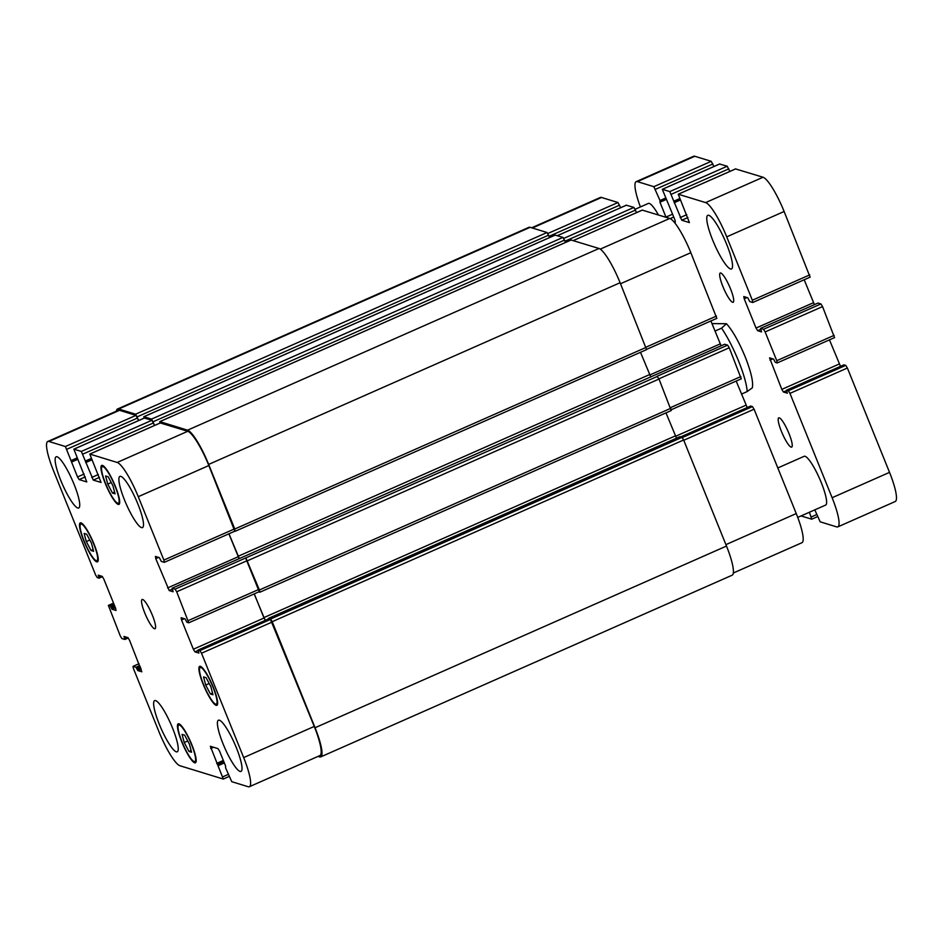 <?xml version="1.0" encoding="UTF-8"?>
<svg xmlns="http://www.w3.org/2000/svg" width="943" height="943" viewBox="0 0 943 943"><rect width="100%" height="100%" fill="white"/><g stroke="black" fill="none" stroke-linecap="round" stroke-linejoin="round"><path stroke-width="1.41" d="M635.181 209.252L648.36 203.429A26.64 5.116 66.2 0 1 658.45 214.969M777.81 467.952L804.143 456.318A26.64 5.116 66.2 0 1 819.585 478.62A26.64 5.116 66.2 0 1 825.679 505.059L797.743 517.401M720.794 273.022A15.984 3.065 66.2 0 1 730.023 287.627A15.984 3.065 66.2 0 1 733.159 302.279A15.984 3.065 66.2 0 1 732.617 302.279A15.984 3.065 66.2 0 1 723.375 287.686A15.984 3.065 66.2 0 1 720.24 273.034A15.984 3.065 66.2 0 1 720.794 273.022M779.307 417.855A15.984 3.065 66.2 0 1 788.537 432.448A15.984 3.065 66.2 0 1 791.672 447.112A15.984 3.065 66.2 0 1 791.13 447.112A15.984 3.065 66.2 0 1 781.888 432.519A15.984 3.065 66.2 0 1 778.753 417.855A15.984 3.065 66.2 0 1 779.307 417.855M708.818 215.322A29.304 5.623 66.2 0 1 725.745 242.08A29.304 5.623 66.2 0 1 731.485 268.955A29.304 5.623 66.2 0 1 730.483 268.955A29.304 5.623 66.2 0 1 713.545 242.198A29.304 5.623 66.2 0 1 707.804 215.334A29.304 5.623 66.2 0 1 708.818 215.322M713.91 166.51L711.258 161.324L694.802 156.267A34.632 6.648 -113.8 0 0 693.624 156.279L636.207 181.634A34.632 6.648 66.2 0 1 637.397 181.622L653.853 186.679L660.006 200.529L659.959 202.226L666.053 217.303M729.858 171.414L727.194 166.227L719.65 164.023M810.096 277.124L784.128 211.491A34.632 6.648 -113.8 0 0 763.04 177.249L735.587 168.927M814.41 304.613L804.179 279.776M834.52 337.594L822.555 306.581L820.929 303.941L817.994 303.045L760.553 328.4L763.512 329.296L765.138 331.924L776.761 360.697L777.197 362.937L775.323 362.395L773.531 359.071L769.559 357.869L781.818 389.376L783.433 392.005L787.322 393.196L786.521 390.19L788.336 390.732L789.963 393.372L832.127 497.727A34.632 6.648 66.2 0 1 837.832 526.866A34.632 6.648 66.2 0 1 836.641 526.878L820.186 521.821L814.799 509.868M840.496 366.356L829.463 339.857M837.832 526.866L895.237 501.511A34.632 6.648 -113.8 0 0 889.532 472.372L847.38 368.018L845.753 365.389L843.902 364.858M809.4 512.249L811.734 519.192L801.055 515.939M673.703 221.605L675.341 222.077L674.893 219.837L662.304 189.307L669.789 191.582L681.765 220.238L689.416 222.595L678.241 194.211L705.623 202.592A34.632 6.648 66.2 0 1 726.723 236.846L752.337 300.228L752.679 302.479L749.744 301.571L747.764 297.764L743.779 296.562L744.216 298.801L756.038 328.07L757.665 330.698L761.555 331.889L760.553 328.4M660.183 201.425L665.734 198.973L660.206 201.401M640.415 206.941A34.632 6.648 66.2 0 1 636.207 181.634M741.446 394.103L747.162 391.569L752.325 387.821M711.953 323.602L726.452 323.72L721.548 328.176L714.971 331.087M210.43 693.977L205.692 685.054L203.535 676.909L206.104 677.711L210.843 686.634L213 694.767L210.43 693.977L212.552 693.046M205.692 685.054L209.181 683.51M112.488 493.048L107.75 484.113L105.592 475.979L108.174 476.769L112.912 485.704L115.07 493.837L112.488 493.048L114.61 492.105M107.75 484.113L111.25 482.568M91.035 550.512L86.296 541.577L84.139 533.443L86.709 534.233L91.447 543.156L93.605 551.301L91.035 550.512L93.145 549.569M86.296 541.577L89.785 540.033M188.965 751.441L184.227 742.506L182.07 734.373L184.651 735.163L189.39 744.098L191.547 752.231L188.965 751.441L191.087 750.51M184.227 742.506L187.728 740.974M96.257 560.661A19.98 3.831 -113.8 0 0 96.94 560.649A19.98 3.831 -113.8 0 0 92.379 540.822A19.98 3.831 -113.8 0 0 80.803 524.084A19.98 3.831 -113.8 0 0 84.717 542.414A19.98 3.831 -113.8 0 0 96.257 560.661M96.752 561.875A21.312 4.09 66.2 0 1 84.434 542.414A21.312 4.09 66.2 0 1 80.261 522.87A21.312 4.09 66.2 0 1 92.614 540.716A21.312 4.09 66.2 0 1 97.483 561.863A21.312 4.09 66.2 0 1 96.752 561.875M117.722 503.197A19.98 3.831 -113.8 0 0 118.405 503.185A19.98 3.831 -113.8 0 0 113.844 483.358A19.98 3.831 -113.8 0 0 102.257 466.632A19.98 3.831 -113.8 0 0 106.17 484.95A19.98 3.831 -113.8 0 0 117.722 503.197M118.217 504.411A21.312 4.09 66.2 0 1 105.899 484.95A21.312 4.09 66.2 0 1 101.726 465.406A21.312 4.09 66.2 0 1 114.068 483.252A21.312 4.09 66.2 0 1 118.948 504.411A21.312 4.09 66.2 0 1 118.217 504.411M215.652 704.126A19.98 3.831 -113.8 0 0 216.336 704.126A19.98 3.831 -113.8 0 0 211.774 684.3A19.98 3.831 -113.8 0 0 200.199 667.561A19.98 3.831 -113.8 0 0 204.112 685.879A19.98 3.831 -113.8 0 0 215.652 704.126M216.147 705.352A21.312 4.09 66.2 0 1 203.829 685.879A21.312 4.09 66.2 0 1 199.657 666.347A21.312 4.09 66.2 0 1 212.01 684.194A21.312 4.09 66.2 0 1 216.878 705.34A21.312 4.09 66.2 0 1 216.147 705.352M194.199 761.59A19.98 3.831 -113.8 0 0 194.883 761.579A19.98 3.831 -113.8 0 0 190.321 741.752A19.98 3.831 -113.8 0 0 178.734 725.026A19.98 3.831 -113.8 0 0 182.647 743.343A19.98 3.831 -113.8 0 0 194.199 761.59M194.694 762.804A21.312 4.09 66.2 0 1 182.376 743.343A21.312 4.09 66.2 0 1 178.203 723.811A21.312 4.09 66.2 0 1 190.545 741.658A21.312 4.09 66.2 0 1 195.425 762.804A21.312 4.09 66.2 0 1 194.694 762.804M77.774 507.994A27.972 5.363 66.2 0 1 61.613 482.451A27.972 5.363 66.2 0 1 56.132 456.801A27.972 5.363 66.2 0 1 72.34 480.223A27.972 5.363 66.2 0 1 78.729 507.982A27.972 5.363 66.2 0 1 77.774 507.994M176.282 751.819A27.972 5.363 66.2 0 1 160.121 726.263A27.972 5.363 66.2 0 1 154.64 700.625A27.972 5.363 66.2 0 1 170.848 724.047A27.972 5.363 66.2 0 1 177.249 751.807A27.972 5.363 66.2 0 1 176.282 751.819M240.052 771.421A27.972 5.363 66.2 0 1 223.892 745.866A27.972 5.363 66.2 0 1 218.411 720.228A27.972 5.363 66.2 0 1 234.618 743.65A27.972 5.363 66.2 0 1 241.007 771.409A27.972 5.363 66.2 0 1 240.052 771.421M141.544 527.597A27.972 5.363 66.2 0 1 125.372 502.053A27.972 5.363 66.2 0 1 119.902 476.404A27.972 5.363 66.2 0 1 136.11 499.825A27.972 5.363 66.2 0 1 142.499 527.585A27.972 5.363 66.2 0 1 141.544 527.597M179.96 765.751A34.632 6.648 66.2 0 1 158.872 731.509L133.458 668.611L133.01 666.371L136.04 667.267L137.831 670.591L141.815 671.793L129.556 640.285L127.93 637.657L124.04 636.454L124.841 639.472L121.871 638.564L120.256 635.936L108.386 605.406L110.26 605.96L112.052 609.284L116.036 610.475L115.6 608.235L103.777 578.978L102.15 576.35L98.225 575.147L99.039 578.165L97.247 577.611L95.62 574.982L53.468 470.628A34.632 6.648 66.2 0 1 47.763 441.489A34.632 6.648 66.2 0 1 48.942 441.477L65.397 446.534L77.526 476.958L79.141 479.586L86.791 481.944L73.849 449.163L81.346 451.438L93.31 480.105L101.054 482.451L89.797 454.066L117.18 462.459A34.632 6.648 66.2 0 1 138.267 496.702L163.882 560.095L164.318 562.334L161.3 561.427L159.308 557.619L155.418 556.417L155.772 558.669L169.21 590.554L173.135 591.756L172.133 588.255L175.068 589.151L176.695 591.791L188.753 622.804L186.879 622.25L185.087 618.926L181.103 617.736L181.539 619.975L193.362 649.232L194.989 651.861L198.914 653.063L198.065 650.045L199.892 650.599L201.519 653.228L243.671 757.583A34.632 6.648 66.2 0 1 249.376 786.721A34.632 6.648 66.2 0 1 248.198 786.733L231.742 781.676L225.589 767.826L225.625 766.129L219.625 751.253L217.998 748.624L210.348 746.267L223.291 779.048L179.96 765.751M268.672 618.891L198.065 650.045L268.672 618.891L270.464 619.433L314.243 726.428A34.632 6.648 66.2 0 1 319.948 755.555L249.376 786.721M85.896 461.799L91.459 459.335M124.841 639.472L128.283 637.951M154.475 628.733A15.984 3.065 66.2 0 1 145.246 614.141A15.984 3.065 66.2 0 1 142.11 599.477A15.984 3.065 66.2 0 1 151.375 612.867A15.984 3.065 66.2 0 1 155.029 628.733A15.984 3.065 66.2 0 1 154.475 628.733M531.687 227.782L600.326 197.476A34.632 6.648 66.2 0 1 601.516 197.464L617.971 202.521L620.624 207.708M626.364 205.22L633.908 207.425L636.56 212.611M642.301 210.112L669.742 218.446A34.632 6.648 66.2 0 1 690.842 252.689L716.798 318.321M710.892 320.974L721.112 345.81M724.637 344.266L727.631 345.138L729.257 347.778L741.233 378.791M736.177 381.055L747.21 407.553M750.616 406.056L752.455 406.586L754.082 409.215L796.246 513.57A34.632 6.648 66.2 0 1 801.951 542.708L733.359 572.99M268.496 618.95L270.582 619.044L272.209 621.685L315.056 727.737A34.632 6.648 66.2 0 1 320.761 756.875L732.192 575.183A34.632 6.648 -113.8 0 0 726.487 546.056L683.64 439.992L682.013 437.352L679.856 436.739M671.18 410.535L659.016 379.039L657.071 376.304L727.631 345.138M676.508 438.189L665.982 412.869M549.628 237.53L547.034 232.508L530.143 227.31A34.632 6.648 -113.8 0 0 528.952 227.322L117.521 409.014A34.632 6.648 66.2 0 1 118.7 409.003L135.603 414.189L138.715 420.519M650.741 376.882L640.497 352.293M565.564 242.434L562.983 237.4L555.168 235.125M646.556 349.582L620.105 282.723A34.632 6.648 -113.8 0 0 599.005 248.481L571.116 240.017M47.763 441.489L118.323 410.323A34.632 6.648 66.2 0 1 119.513 410.311L135.969 415.38L138.621 420.566M144.362 418.067L151.906 420.272L154.558 425.458M160.298 422.971L187.74 431.293A34.632 6.648 66.2 0 1 208.839 465.536L234.795 531.168M228.89 533.821L239.109 558.657M657.389 376.398L245.64 557.997L259.231 591.638M254.174 593.913L265.207 620.4M320.761 756.875A34.632 6.648 66.2 0 1 319.571 756.887L318.015 756.416M268.437 618.396L679.879 436.703L268.472 618.396M268.484 618.926L265.49 620.258L263.863 617.618L254.268 593.866M228.984 533.785L239.298 558.574M245.958 558.091L259.396 589.988L259.832 592.228L258.712 591.909M116.343 411.207A34.632 6.648 66.2 0 1 117.521 409.014M159.897 423.112L159.827 421.639L187.574 430.173A34.632 6.648 66.2 0 1 208.662 464.416L234.772 529.023L234.854 531.192M143.949 418.209L143.89 416.747L151.54 419.093L154.652 425.423M811.298 516.953L816.697 514.56M832.127 497.727L889.532 472.372M789.963 393.372L847.38 368.018M788.336 390.732L845.753 365.389M786.556 390.19L843.961 364.835M783.433 392.005L786.545 390.638M781.818 389.376L839.223 364.022M769.995 360.108L772.847 358.859M776.761 360.697L834.178 335.343M765.138 331.924L822.555 306.581M763.512 329.296L820.929 303.941M760.588 328.388L817.994 303.045M757.665 330.698L760.742 329.343M756.038 328.07L813.444 302.715M744.216 298.801L747.068 297.552M752.337 300.228L809.742 274.885M726.723 236.846L784.128 211.491M705.623 202.592L763.04 177.249M678.335 194.211L735.74 168.856M681.765 220.238L687.918 217.527M680.139 217.609L686.775 214.674M674.127 202.733L680.151 200.081M679.903 199.48L674.351 201.932L679.903 199.468M674.174 201.036L679.573 198.655M671.416 194.211L728.821 168.856M669.789 191.582L727.194 166.227M662.399 189.307L719.804 163.952M670.155 218.599L673.75 217.008M665.97 217.09L672.607 214.167M659.959 202.226L665.982 199.562M660.006 200.529L665.404 198.136M655.468 189.307L712.884 163.964M653.853 186.679L711.258 161.324M637.397 181.622L694.802 156.267M721.548 328.176A42.635 8.181 66.2 0 1 738.617 361.181A42.635 8.181 66.2 0 1 747.162 391.569M532.371 227.994L601.516 197.464M547.848 233.487L617.971 202.521M549.121 236.28L619.586 205.161M557.372 235.679L626.517 205.15M563.796 238.39L633.908 207.425M565.057 241.172L635.535 210.053M642.36 210.053L573.261 240.571L642.454 210.053M600.255 249.129L669.742 218.446M620.506 283.749L690.842 252.689M646.12 347.13L716.456 316.082M649.692 375.031L720.157 343.912M658.933 378.838L729.257 347.778M670.556 407.6L740.88 376.54M675.471 436.338L745.937 405.219M750.64 406.032L680.657 436.939L750.675 406.032M682.296 437.564L752.455 406.586M683.758 440.275L754.082 409.215M725.921 544.63L796.246 513.57M139.034 663.754L133.104 666.359M139.788 665.617L136.04 667.267M140.248 666.748L136.688 668.316M140.731 667.974L137.183 669.542M141.191 669.106L137.831 670.591M125.313 636.855L124.181 637.35M128.272 637.94L124.865 639.448M127.234 637.444L124.665 638.576M113.549 603.166L108.48 605.406M114.009 604.31L110.26 605.96M114.468 605.441L110.909 607.009M114.963 606.667L111.404 608.235M115.423 607.799L112.052 609.284M99.545 575.548L98.402 576.043M99.074 578.165L102.504 576.644L99.098 578.142M101.455 576.138L98.897 577.269M119.513 410.311L48.942 441.477M135.969 415.38L65.397 446.534M137.584 418.008L67.024 449.174M76.961 458.003L71.55 460.384M71.727 461.28L77.291 458.828L71.751 461.257M77.526 459.43L71.515 462.082M84.151 474.023L77.526 476.958M85.306 476.863L79.141 479.586M144.515 417.997L73.943 449.163M151.906 420.272L81.346 451.438M153.532 422.912L82.96 454.066M91.129 458.51L85.719 460.903M91.447 459.324L85.919 461.764M91.695 459.936L85.683 462.589M98.32 474.541L91.695 477.464M99.475 477.382L93.31 480.105M160.451 422.9L89.88 454.066M187.74 431.293L117.18 462.459M208.839 465.536L138.267 496.702M234.453 528.929L163.882 560.095M158.624 557.407L155.772 558.669M238.155 556.759L167.595 587.925M172.298 589.198L169.21 590.554M247.255 560.625L176.695 591.791M245.64 557.997L175.068 589.151M258.877 589.399L188.317 620.565M184.392 618.714L181.539 619.975M263.934 618.066L193.362 649.232M198.089 650.493L194.989 651.861M270.464 619.433L199.892 650.599M272.079 622.074L201.519 653.228M314.243 726.428L243.671 757.583M213.542 747.257L210.69 748.506M223.338 760.459L216.701 763.382M223.797 761.59L217.35 764.443M224.34 762.934L218.316 765.586M223.88 761.791L217.668 764.537M228.253 774.415L222.854 776.808M675.294 435.925L263.863 617.618M670.838 408.295L259.396 589.988M659.016 379.039L247.573 560.72M172.097 588.255L724.672 344.242L172.133 588.255M649.527 374.619L238.084 556.311M646.203 347.342L234.772 529.023M620.105 282.723L208.662 464.416M599.005 248.481L187.574 430.173M571.269 239.958L159.827 421.639M564.598 240.041L153.167 421.733M562.983 237.4L151.54 419.093M555.321 235.055L143.89 416.747M548.661 235.137L137.218 416.83M547.034 232.508L135.603 414.189M530.143 227.31L118.7 409.003M726.487 546.056L315.056 727.737M683.64 439.992L272.209 621.685M270.582 619.044L682.013 437.352M811.734 519.192L817.534 516.623M786.521 390.19L843.926 364.835M777.197 362.937L834.614 337.594M752.773 302.479L810.178 277.124M678.241 194.211L735.658 168.856M662.304 189.307L719.709 163.952M726.452 323.72C732.617 330.569 738.864 341.625 745.206 356.89C751.111 371.919 753.481 382.233 752.314 387.856M82.1 523.518L80.803 524.084M98.249 560.071L96.94 560.649M103.565 466.054L102.257 466.632M119.702 502.607L118.405 503.185M201.496 666.984L200.199 667.561M217.644 703.549L216.336 704.126M180.042 724.448L178.734 725.026M196.179 761.013L194.883 761.579M626.423 205.15L557.313 235.667M716.892 318.321L646.745 349.299M741.328 378.791L671.298 409.71M139.022 663.719L133.01 666.371M113.537 603.143L108.386 605.406M144.42 417.997L73.849 449.163M160.357 422.9L89.797 454.066M234.89 531.168L164.318 562.334M259.325 591.638L188.753 622.804M229.09 776.49L223.291 779.048M259.832 592.228L671.275 410.535M235.208 531.274L646.639 349.582M159.744 421.639L571.175 239.958M143.796 416.747L555.238 235.055"/></g></svg>
